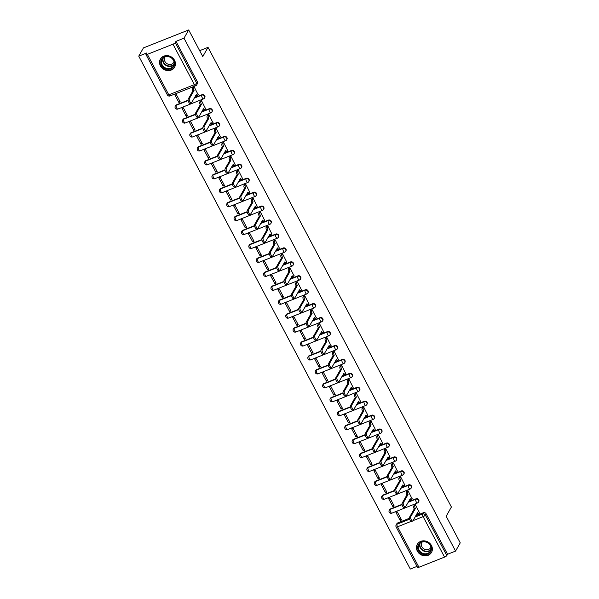 <?xml version="1.0" encoding="UTF-8"?>
<svg xmlns="http://www.w3.org/2000/svg" width="599" height="599" viewBox="0 0 599 599"><rect width="100%" height="100%" fill="white"/><g stroke="black" fill="none" stroke-linecap="round" stroke-linejoin="round"><path stroke-width="0.9" d="M204.798 97.517A2.096 1.864 -150.3 0 0 202.035 94.694L201.773 95.144A2.096 1.864 29.7 0 1 204.544 97.974L204.798 97.517M212.181 111.451A2.096 1.864 -150.3 0 0 209.41 108.629L209.156 109.085A2.096 1.864 29.7 0 1 211.919 111.908L212.181 111.451M219.556 125.386A2.096 1.864 -150.3 0 0 216.793 122.563L216.531 123.02A2.096 1.864 29.7 0 1 219.301 125.842L219.556 125.386M226.939 139.32A2.096 1.864 -150.3 0 0 224.168 136.497L223.906 136.954A2.096 1.864 29.7 0 1 226.677 139.777L226.939 139.32M234.314 153.254A2.096 1.864 -150.3 0 0 231.543 150.431L231.289 150.888A2.096 1.864 29.7 0 1 234.052 153.711L234.314 153.254M241.689 167.188A2.096 1.864 -150.3 0 0 238.926 164.366L238.664 164.822A2.096 1.864 29.7 0 1 241.434 167.645L241.689 167.188M249.072 181.123A2.096 1.864 -150.3 0 0 246.301 178.3L246.039 178.757A2.096 1.864 29.7 0 1 248.81 181.579L249.072 181.123M256.447 195.057A2.096 1.864 -150.3 0 0 253.677 192.234L253.422 192.691A2.096 1.864 29.7 0 1 256.185 195.514L256.447 195.057M263.822 208.991A2.096 1.864 -150.3 0 0 261.059 206.168L260.797 206.625A2.096 1.864 29.7 0 1 263.567 209.448L263.822 208.991M271.205 222.925A2.096 1.864 -150.3 0 0 268.434 220.103L268.18 220.559A2.096 1.864 29.7 0 1 270.943 223.382L271.205 222.925M278.58 236.867A2.096 1.864 -150.3 0 0 275.817 234.037L275.555 234.494A2.096 1.864 29.7 0 1 278.325 237.316L278.58 236.867M285.963 250.801A2.096 1.864 -150.3 0 0 283.192 247.979L282.93 248.428A2.096 1.864 29.7 0 1 285.701 251.251L285.963 250.801M293.338 264.736A2.096 1.864 -150.3 0 0 290.567 261.913L290.313 262.362A2.096 1.864 29.7 0 1 293.076 265.185L293.338 264.736M300.713 278.67A2.096 1.864 -150.3 0 0 297.95 275.847L297.688 276.296A2.096 1.864 29.7 0 1 300.458 279.127L300.713 278.67M308.096 292.604A2.096 1.864 -150.3 0 0 305.325 289.781L305.071 290.238A2.096 1.864 29.7 0 1 307.834 293.061L308.096 292.604M315.471 306.538A2.096 1.864 -150.3 0 0 312.708 303.715L312.446 304.172A2.096 1.864 29.7 0 1 315.216 306.995L315.471 306.538M322.854 320.472A2.096 1.864 -150.3 0 0 320.083 317.65L319.821 318.106A2.096 1.864 29.7 0 1 322.591 320.929L322.854 320.472M330.229 334.407A2.096 1.864 -150.3 0 0 327.458 331.584L327.204 332.041A2.096 1.864 29.7 0 1 329.967 334.863L330.229 334.407M337.604 348.341A2.096 1.864 -150.3 0 0 334.841 345.518L334.579 345.975A2.096 1.864 29.7 0 1 337.349 348.798L337.604 348.341M344.987 362.275A2.096 1.864 -150.3 0 0 342.216 359.452L341.962 359.909A2.096 1.864 29.7 0 1 344.724 362.732L344.987 362.275M352.362 376.209A2.096 1.864 -150.3 0 0 349.599 373.387L349.337 373.843A2.096 1.864 29.7 0 1 352.107 376.666L352.362 376.209M359.744 390.144A2.096 1.864 -150.3 0 0 356.974 387.321L356.712 387.778A2.096 1.864 29.7 0 1 359.482 390.6L359.744 390.144M367.12 404.078A2.096 1.864 -150.3 0 0 364.349 401.255L364.095 401.712A2.096 1.864 29.7 0 1 366.858 404.535L367.12 404.078M374.495 418.02A2.096 1.864 -150.3 0 0 371.732 415.189L371.47 415.646A2.096 1.864 29.7 0 1 374.24 418.469L374.495 418.02M381.877 431.954A2.096 1.864 -150.3 0 0 379.107 429.131L378.845 429.58A2.096 1.864 29.7 0 1 381.615 432.403L381.877 431.954M389.253 445.888A2.096 1.864 -150.3 0 0 386.482 443.065L386.228 443.515A2.096 1.864 29.7 0 1 388.991 446.337L389.253 445.888M396.628 459.822A2.096 1.864 -150.3 0 0 393.865 457L393.603 457.449A2.096 1.864 29.7 0 1 396.373 460.279L396.628 459.822M404.011 473.757A2.096 1.864 -150.3 0 0 401.24 470.934L400.986 471.391A2.096 1.864 29.7 0 1 403.748 474.213L404.011 473.757M411.386 487.691A2.096 1.864 -150.3 0 0 408.623 484.868L408.361 485.325A2.096 1.864 29.7 0 1 411.131 488.148L411.386 487.691M418.768 501.625A2.096 1.864 -150.3 0 0 415.998 498.802L415.736 499.259A2.096 1.864 29.7 0 1 418.506 502.082L418.768 501.625M417.353 551.132A8.176 7.278 -150.3 0 0 424.459 555.812A8.176 7.278 -150.3 0 0 431.512 552.375A8.176 7.278 -150.3 0 0 431.467 545.532A8.176 7.278 -150.3 0 0 424.362 540.86A8.176 7.278 -150.3 0 0 417.308 544.289A8.176 7.278 -150.3 0 0 417.353 551.132M160.442 65.92A8.176 7.278 -150.3 0 0 167.548 70.592A8.176 7.278 -150.3 0 0 174.601 67.163A8.176 7.278 -150.3 0 0 174.556 60.319A8.176 7.278 -150.3 0 0 167.45 55.64A8.176 7.278 -150.3 0 0 160.397 59.076A8.176 7.278 -150.3 0 0 160.442 65.92M188.685 29.95L202.776 56.568L208.025 47.343L451.406 507.016L446.158 516.241L460.249 542.859L455.569 551.087L183.998 38.179L188.685 29.95L143.431 47.913L138.751 56.141L410.315 569.05L417.016 566.392M138.751 56.141L146.755 52.967L146.029 54.247A2.096 0.554 -27.9 0 0 145.984 54.509A2.096 0.554 -27.9 0 0 147.369 54.352L172.976 44.191A2.096 0.554 -27.9 0 0 175.26 42.641L196.682 83.111A2.096 1.864 29.7 0 1 196.689 84.863L197.423 83.583A2.096 1.864 29.7 0 0 197.408 81.823L196.682 83.111A2.096 0.554 -27.9 0 1 194.398 84.654L172.976 44.191M183.998 38.179L175.986 41.361L175.26 42.641M397.766 522.905L397.04 524.185A2.096 1.864 29.7 0 0 396.164 524.934L396.89 523.653A2.096 1.864 29.7 0 1 397.766 522.905L409.431 518.27M415.773 515.754L423.373 512.737L422.647 514.017A2.096 1.864 29.7 0 1 425.402 515.088L446.824 555.55A2.096 0.554 152.1 0 1 444.548 557.1L418.933 567.26A2.096 0.554 152.1 0 1 417.555 567.418L396.134 526.948A2.096 0.554 152.1 0 0 397.511 526.798L418.933 567.26M446.824 555.55L447.558 554.27L455.569 551.087M419.532 512.856L415.429 504.755L414.126 505.406M400.229 520.516L401.585 519.977L397.332 511.943L395.969 512.482L400.229 520.516L401.083 519.026M392.854 506.582L394.209 506.043L389.949 498.009L388.594 498.548L392.854 506.582L393.7 505.092M412.149 498.922L408.054 490.821L406.751 491.472M385.471 492.648L386.827 492.108L382.574 484.074L381.219 484.613L385.471 492.648L386.325 491.158M404.774 484.988L400.671 476.886L399.368 477.538M378.096 478.713L379.452 478.174L375.199 470.14L373.836 470.672L378.096 478.713L378.942 477.223M397.399 471.054L393.296 462.952L391.993 463.604M370.714 464.779L372.076 464.24L367.816 456.198L366.461 456.738L370.714 464.779L371.567 463.282M390.016 457.119L385.913 449.018L384.618 449.662M363.338 450.845L364.694 450.306L360.441 442.264L359.078 442.803L363.338 450.845L364.192 449.347M382.641 443.185L378.538 435.084L377.235 435.728M355.963 436.911L357.318 436.371L353.058 428.33L351.703 428.869L355.963 436.911L356.809 435.413M375.259 429.251L371.163 421.149L369.86 421.793M348.581 422.976L349.936 422.437L345.683 414.396L344.328 414.935L348.581 422.976L349.434 421.479M367.883 415.317L363.78 407.215L362.485 407.859M341.205 409.042L342.561 408.503L338.308 400.461L336.945 401.001L341.205 409.042L342.051 407.545M360.508 401.382L356.405 393.281L355.102 393.925M333.823 395.108L335.185 394.569L330.925 386.527L329.57 387.066L333.823 395.108L334.676 393.61M353.125 387.441L349.022 379.347L347.727 379.991M326.448 381.174L327.803 380.635L323.55 372.593L322.195 373.132L326.448 381.174L327.301 379.676M345.75 373.506L341.647 365.412L340.344 366.056M319.072 367.239L320.428 366.7L316.167 358.659L314.812 359.198L319.072 367.239L319.918 365.742M338.375 359.572L334.272 351.471L332.969 352.122M311.69 353.305L313.052 352.766L308.792 344.724L307.437 345.264L311.69 353.305L312.543 351.808M330.992 345.638L326.889 337.537L325.594 338.188M304.314 339.363L305.67 338.824L301.417 330.79L300.054 331.329L304.314 339.363L305.168 337.873M323.617 331.704L319.514 323.602L318.211 324.254M296.932 325.429L298.295 324.89L294.034 316.856L292.679 317.395L296.932 325.429L297.785 323.939M316.235 317.769L312.131 309.668L310.836 310.319M289.557 311.495L290.912 310.956L286.659 302.922L285.304 303.461L289.557 311.495L290.41 310.005M308.859 303.835L304.756 295.734L303.453 296.385M282.181 297.561L283.537 297.022L279.276 288.988L277.921 289.527L282.181 297.561L283.028 296.071M301.484 289.901L297.381 281.8L296.078 282.451M274.799 283.627L276.161 283.087L271.901 275.046L270.546 275.585L274.799 283.627L275.652 282.129M294.102 275.967L289.998 267.865L288.703 268.509M267.424 269.692L268.779 269.153L264.526 261.112L263.163 261.651L267.424 269.692L268.277 268.195M286.726 262.033L282.623 253.931L281.32 254.575M260.048 255.758L261.404 255.219L257.143 247.177L255.788 247.716L260.048 255.758L260.894 254.261M279.344 248.098L275.248 239.997L273.945 240.641M252.666 241.824L254.021 241.285L249.768 233.243L248.413 233.782L252.666 241.824L253.519 240.326M271.968 234.164L267.865 226.063L266.562 226.707M245.291 227.89L246.646 227.35L242.393 219.309L241.03 219.848L245.291 227.89L246.137 226.392M264.593 220.23L260.49 212.128L259.187 212.772M237.908 213.955L239.271 213.416L235.01 205.375L233.655 205.914L237.908 213.955L238.761 212.458M257.211 206.288L253.107 198.194L251.812 198.838M230.533 200.021L231.888 199.482L227.635 191.44L226.272 191.98L230.533 200.021L231.386 198.524M249.835 192.354L245.732 184.26L244.429 184.904M223.157 186.087L224.513 185.548L220.252 177.506L218.897 178.045L223.157 186.087L224.004 184.589M242.46 178.42L238.357 170.318L237.054 170.97M215.775 172.153L217.13 171.613L212.877 163.572L211.522 164.111L215.775 172.153L216.628 170.655M235.078 164.485L230.974 156.384L229.679 157.035M208.4 158.211L209.755 157.672L205.502 149.638L204.139 150.177L208.4 158.211L209.246 156.721M227.702 150.551L223.599 142.45L222.296 143.101M201.017 144.277L202.38 143.738L198.119 135.703L196.764 136.243L201.017 144.277L201.87 142.787M220.32 136.617L216.217 128.515L214.921 129.167M193.642 130.342L194.997 129.803L190.744 121.769L189.389 122.308L193.642 130.342L194.495 128.852M212.944 122.683L208.841 114.581L207.539 115.233M186.267 116.408L187.622 115.869L183.361 107.835L182.006 108.374L186.267 116.408L187.113 114.918M205.569 108.748L201.466 100.647L200.163 101.298M178.884 102.474L180.247 101.935L175.986 93.893L174.631 94.432L178.884 102.474L179.737 100.976M198.187 94.814L194.083 86.713L192.788 87.357M176.42 104.855L176.166 105.312A2.096 1.864 29.7 0 0 175.29 106.06L175.552 105.604A2.096 1.864 -150.3 0 1 176.42 104.855L188.086 100.228M194.428 97.712L202.035 94.694M183.803 118.789L183.541 119.246A2.096 1.864 29.7 0 0 182.665 119.995L182.927 119.545A2.096 1.864 -150.3 0 1 183.803 118.789L195.469 114.162M201.803 111.646L209.41 108.629M191.178 132.731L190.924 133.18A2.096 1.864 29.7 0 0 190.048 133.929L190.302 133.48A2.096 1.864 -150.3 0 1 191.178 132.731L202.844 128.096M209.186 125.58L216.793 122.563M198.561 146.665L198.299 147.114A2.096 1.864 29.7 0 0 197.423 147.863L197.685 147.414A2.096 1.864 -150.3 0 1 198.561 146.665L210.219 142.03M216.561 139.515L224.168 136.497M205.936 160.599L205.674 161.049A2.096 1.864 29.7 0 0 204.798 161.805L205.06 161.348A2.096 1.864 -150.3 0 1 205.936 160.599L217.602 155.965M223.944 153.449L231.543 150.431M213.311 174.534L213.057 174.99A2.096 1.864 29.7 0 0 212.181 175.739L212.435 175.282A2.096 1.864 -150.3 0 1 213.311 174.534L224.977 169.899M231.319 167.383L238.926 164.366M220.694 188.468L220.432 188.925A2.096 1.864 29.7 0 0 219.556 189.673L219.818 189.217A2.096 1.864 -150.3 0 1 220.694 188.468L232.36 183.833M238.694 181.317L246.301 178.3M228.069 202.402L227.815 202.859A2.096 1.864 29.7 0 0 226.939 203.608L227.193 203.151A2.096 1.864 -150.3 0 1 228.069 202.402L239.735 197.775M246.077 195.252L253.677 192.234M235.452 216.336L235.19 216.793A2.096 1.864 29.7 0 0 234.314 217.542L234.576 217.085A2.096 1.864 -150.3 0 1 235.452 216.336L247.11 211.709M253.452 209.186L261.059 206.168M242.827 230.271L242.565 230.727A2.096 1.864 29.7 0 0 241.689 231.476L241.951 231.019A2.096 1.864 -150.3 0 1 242.827 230.271L254.493 225.643M260.835 223.127L268.434 220.103M250.202 244.205L249.948 244.662A2.096 1.864 29.7 0 0 249.072 245.41L249.326 244.954A2.096 1.864 -150.3 0 1 250.202 244.205L261.868 239.578M268.21 237.062L275.817 234.037M257.585 258.139L257.323 258.596A2.096 1.864 29.7 0 0 256.447 259.345L256.709 258.888A2.096 1.864 -150.3 0 1 257.585 258.139L269.251 253.512M275.585 250.996L283.192 247.979M264.96 272.073L264.698 272.53A2.096 1.864 29.7 0 0 263.83 273.279L264.084 272.822A2.096 1.864 -150.3 0 1 264.96 272.073L276.626 267.446M282.968 264.93L290.567 261.913M272.335 286.008L272.081 286.464A2.096 1.864 29.7 0 0 271.205 287.213L271.467 286.756A2.096 1.864 -150.3 0 1 272.335 286.008L284.001 281.38M290.343 278.864L297.95 275.847M279.718 299.942L279.456 300.399A2.096 1.864 29.7 0 0 278.58 301.147L278.842 300.698A2.096 1.864 -150.3 0 1 279.718 299.942L291.384 295.314M297.718 292.799L305.325 289.781M287.093 313.876L286.839 314.333A2.096 1.864 29.7 0 0 285.963 315.081L286.217 314.632A2.096 1.864 -150.3 0 1 287.093 313.876L298.759 309.249M305.101 306.733L312.708 303.715M294.476 327.818L294.214 328.267A2.096 1.864 29.7 0 0 293.338 329.016L293.6 328.566A2.096 1.864 -150.3 0 1 294.476 327.818L306.134 323.183M312.476 320.667L320.083 317.65M301.851 341.752L301.589 342.201A2.096 1.864 29.7 0 0 300.72 342.957L300.975 342.501A2.096 1.864 -150.3 0 1 301.851 341.752L313.517 337.117M319.859 334.601L327.458 331.584M309.226 355.686L308.972 356.135A2.096 1.864 29.7 0 0 308.096 356.892L308.358 356.435A2.096 1.864 -150.3 0 1 309.226 355.686L320.892 351.051M327.234 348.536L334.841 345.518M316.609 369.62L316.347 370.077A2.096 1.864 29.7 0 0 315.471 370.826L315.733 370.369A2.096 1.864 -150.3 0 1 316.609 369.62L328.274 364.986M334.609 362.47L342.216 359.452M323.984 383.555L323.73 384.011A2.096 1.864 29.7 0 0 322.854 384.76L323.108 384.303A2.096 1.864 -150.3 0 1 323.984 383.555L335.65 378.927M341.992 376.404L349.599 373.387M331.367 397.489L331.105 397.946A2.096 1.864 29.7 0 0 330.229 398.694L330.491 398.238A2.096 1.864 -150.3 0 1 331.367 397.489L343.025 392.862M349.367 390.338L356.974 387.321M338.742 411.423L338.48 411.88A2.096 1.864 29.7 0 0 337.604 412.629L337.866 412.172A2.096 1.864 -150.3 0 1 338.742 411.423L350.408 406.796M356.749 404.28L364.349 401.255M346.117 425.357L345.863 425.814A2.096 1.864 29.7 0 0 344.987 426.563L345.241 426.106A2.096 1.864 -150.3 0 1 346.117 425.357L357.783 420.73M364.125 418.214L371.732 415.189M353.5 439.292L353.238 439.748A2.096 1.864 29.7 0 0 352.362 440.497L352.624 440.04A2.096 1.864 -150.3 0 1 353.5 439.292L365.165 434.664M371.5 432.149L379.107 429.131M360.875 453.226L360.62 453.683A2.096 1.864 29.7 0 0 359.744 454.431L359.999 453.975A2.096 1.864 -150.3 0 1 360.875 453.226L372.541 448.599M378.882 446.083L386.482 443.065M368.258 467.16L367.996 467.617A2.096 1.864 29.7 0 0 367.12 468.366L367.382 467.909A2.096 1.864 -150.3 0 1 368.258 467.16L379.916 462.533M386.258 460.017L393.865 457M375.633 481.094L375.371 481.551A2.096 1.864 29.7 0 0 374.495 482.3L374.757 481.851A2.096 1.864 -150.3 0 1 375.633 481.094L387.298 476.467M393.64 473.951L401.24 470.934M383.008 495.029L382.754 495.485A2.096 1.864 29.7 0 0 381.877 496.234L382.132 495.785A2.096 1.864 -150.3 0 1 383.008 495.029L394.674 490.401M401.016 487.886L408.623 484.868M390.391 508.97L390.129 509.42A2.096 1.864 29.7 0 0 389.253 510.168L389.515 509.719A2.096 1.864 -150.3 0 1 390.391 508.97L402.056 504.336M408.391 501.82L415.998 498.802M199.654 50.668L208.025 47.343M175.986 41.361L197.408 81.823M447.558 554.27L426.129 513.807A2.096 1.864 -150.3 0 0 423.373 512.737M415.399 504.77L414.867 505.706A2.096 0.771 68.4 0 0 415.339 508.319L414.164 508.791A2.096 0.771 -111.6 0 1 413.692 506.17L414.223 505.234M417.9 514.122A2.096 0.771 -111.6 0 1 417.728 514.286A2.096 0.771 -111.6 0 1 416.889 513.792M415.414 508.454L410.704 516.727A2.411 0.891 68.4 0 0 411.101 519.43A2.411 0.891 68.4 0 0 412.681 521.025L411.506 521.489A2.411 0.891 -111.6 0 1 409.926 519.895A2.411 0.891 -111.6 0 1 409.529 517.192L414.238 508.918M412.681 521.025A2.411 0.891 68.4 0 0 412.876 520.838L417.66 512.699A2.096 0.771 68.4 0 0 418.903 513.815A2.096 0.771 68.4 0 0 419.075 513.657L419.629 512.692M408.024 490.836L407.492 491.772A2.096 0.771 68.4 0 0 407.964 494.385L406.788 494.849A2.096 0.771 -111.6 0 1 406.309 492.236L406.848 491.3M410.525 500.187A2.096 0.771 -111.6 0 1 410.352 500.352A2.096 0.771 -111.6 0 1 409.506 499.858M408.031 494.519L403.322 502.793A2.411 0.891 68.4 0 0 403.719 505.496A2.411 0.891 68.4 0 0 405.298 507.091L404.123 507.555A2.411 0.891 -111.6 0 1 402.543 505.96A2.411 0.891 -111.6 0 1 402.146 503.257L406.856 494.984M405.298 507.091A2.411 0.891 68.4 0 0 405.501 506.904L410.278 498.765A2.096 0.771 68.4 0 0 411.528 499.88A2.096 0.771 68.4 0 0 411.7 499.723L412.247 498.75M400.641 476.901L400.11 477.837A2.096 0.771 68.4 0 0 400.589 480.45L399.406 480.915A2.096 0.771 -111.6 0 1 398.934 478.301L399.466 477.366M403.142 486.253A2.096 0.771 -111.6 0 1 402.97 486.418A2.096 0.771 -111.6 0 1 402.131 485.924M400.656 480.585L395.946 488.859A2.411 0.891 68.4 0 0 396.343 491.562A2.411 0.891 68.4 0 0 397.923 493.149L396.748 493.621A2.411 0.891 -111.6 0 1 395.168 492.026A2.411 0.891 -111.6 0 1 394.771 489.323L399.481 481.049M397.923 493.149A2.411 0.891 68.4 0 0 398.125 492.97L402.902 484.831A2.096 0.771 68.4 0 0 404.145 485.946A2.096 0.771 68.4 0 0 404.318 485.789L404.872 484.816M424.309 554.434A7.076 6.304 29.7 0 1 417.713 547.089A7.076 6.304 29.7 0 1 424.886 541.571A7.076 6.304 29.7 0 1 431.482 548.916A7.076 6.304 29.7 0 1 424.309 554.434M424.983 541.84A6.552 5.833 -150.3 0 0 419.023 544.558A6.552 5.833 -150.3 0 0 424.451 553.753A6.552 5.833 -150.3 0 0 430.411 551.035A6.552 5.833 -150.3 0 0 424.983 541.84M430.973 547.201A5.159 4.597 29.7 0 1 430.808 547.523A5.159 4.597 29.7 0 1 426.114 549.665A5.159 4.597 29.7 0 1 421.846 542.417A5.159 4.597 29.7 0 1 422.04 542.11M417.922 543.398A8.124 7.233 -150.3 0 0 417.54 543.989A8.124 7.233 -150.3 0 0 424.264 555.393A8.124 7.233 -150.3 0 0 431.654 552.023A8.124 7.233 -150.3 0 0 431.969 551.394M167.398 69.222A7.076 6.304 29.7 0 1 160.802 61.869A7.076 6.304 29.7 0 1 167.982 56.351A7.076 6.304 29.7 0 1 174.579 63.704A7.076 6.304 29.7 0 1 167.398 69.222M168.072 56.62A6.552 5.833 -150.3 0 0 162.119 59.338A6.552 5.833 -150.3 0 0 167.54 68.541A6.552 5.833 -150.3 0 0 173.5 65.823A6.552 5.833 -150.3 0 0 168.072 56.62M174.062 61.982A5.159 4.597 29.7 0 1 173.897 62.303A5.159 4.597 29.7 0 1 169.203 64.445A5.159 4.597 29.7 0 1 164.935 57.205A5.159 4.597 29.7 0 1 165.129 56.898M161.011 58.178A8.124 7.233 -150.3 0 0 160.629 58.769A8.124 7.233 -150.3 0 0 167.361 70.173A8.124 7.233 -150.3 0 0 174.751 66.803A8.124 7.233 -150.3 0 0 175.058 66.175M393.266 462.967L392.734 463.903A2.096 0.771 68.4 0 0 393.206 466.516L392.031 466.98A2.096 0.771 -111.6 0 1 391.559 464.367L392.09 463.431M395.767 472.319A2.096 0.771 -111.6 0 1 395.595 472.484A2.096 0.771 -111.6 0 1 394.756 471.99M393.281 466.651L388.571 474.925A2.411 0.891 68.4 0 0 388.961 477.628A2.411 0.891 68.4 0 0 390.548 479.215L389.372 479.687A2.411 0.891 -111.6 0 1 387.785 478.092A2.411 0.891 -111.6 0 1 387.396 475.389L392.105 467.115M390.548 479.215A2.411 0.891 68.4 0 0 390.743 479.035L395.527 470.896A2.096 0.771 68.4 0 0 396.77 472.012A2.096 0.771 68.4 0 0 396.942 471.855L397.496 470.881M385.891 449.025L385.352 449.969A2.096 0.771 68.4 0 0 385.831 452.582L384.655 453.046A2.096 0.771 -111.6 0 1 384.176 450.433L384.715 449.497M388.384 458.385A2.096 0.771 -111.6 0 1 388.212 458.542A2.096 0.771 -111.6 0 1 387.373 458.055M385.898 452.717L381.189 460.99A2.411 0.891 68.4 0 0 381.585 463.693A2.411 0.891 68.4 0 0 383.165 465.281L381.99 465.752A2.411 0.891 -111.6 0 1 380.41 464.158A2.411 0.891 -111.6 0 1 380.013 461.455L384.723 453.181M383.165 465.281A2.411 0.891 68.4 0 0 383.367 465.101L388.145 456.955A2.096 0.771 68.4 0 0 389.387 458.078A2.096 0.771 68.4 0 0 389.567 457.921L390.114 456.947M378.508 435.091L377.976 436.035A2.096 0.771 68.4 0 0 378.448 438.648L377.273 439.112A2.096 0.771 -111.6 0 1 376.801 436.499L377.333 435.563M381.009 444.451A2.096 0.771 -111.6 0 1 380.837 444.608A2.096 0.771 -111.6 0 1 379.998 444.121M378.523 438.782L373.813 447.056A2.411 0.891 68.4 0 0 374.21 449.752A2.411 0.891 68.4 0 0 375.79 451.346L374.615 451.818A2.411 0.891 -111.6 0 1 373.035 450.223A2.411 0.891 -111.6 0 1 372.638 447.52L377.348 439.247M375.79 451.346A2.411 0.891 68.4 0 0 375.985 451.159L380.769 443.02A2.096 0.771 68.4 0 0 382.012 444.144A2.096 0.771 68.4 0 0 382.184 443.979L382.739 443.013M371.133 421.157L370.601 422.1A2.096 0.771 68.4 0 0 371.073 424.713L369.897 425.178A2.096 0.771 -111.6 0 1 369.418 422.565L369.957 421.629M373.634 430.516A2.096 0.771 -111.6 0 1 373.462 430.674A2.096 0.771 -111.6 0 1 372.615 430.187M371.14 424.848L366.431 433.122A2.411 0.891 68.4 0 0 366.828 435.817A2.411 0.891 68.4 0 0 368.415 437.412L367.232 437.884A2.411 0.891 -111.6 0 1 365.652 436.289A2.411 0.891 -111.6 0 1 365.255 433.586L369.965 425.312M368.415 437.412A2.411 0.891 68.4 0 0 368.61 437.225L373.394 429.086A2.096 0.771 68.4 0 0 374.637 430.209A2.096 0.771 68.4 0 0 374.809 430.045L375.356 429.079M363.758 407.223L363.219 408.166A2.096 0.771 68.4 0 0 363.698 410.779L362.522 411.243A2.096 0.771 -111.6 0 1 362.043 408.63L362.575 407.694M366.251 416.582A2.096 0.771 -111.6 0 1 366.079 416.739A2.096 0.771 -111.6 0 1 365.24 416.253M363.765 410.914L359.056 419.188A2.411 0.891 68.4 0 0 359.452 421.883A2.411 0.891 68.4 0 0 361.032 423.478L359.857 423.942A2.411 0.891 -111.6 0 1 358.277 422.355A2.411 0.891 -111.6 0 1 357.88 419.652L362.59 411.378M361.032 423.478A2.411 0.891 68.4 0 0 361.234 423.291L366.011 415.152A2.096 0.771 68.4 0 0 367.254 416.275A2.096 0.771 68.4 0 0 367.427 416.11L367.981 415.144M356.375 393.288L355.843 394.224A2.096 0.771 68.4 0 0 356.315 396.845L355.14 397.309A2.096 0.771 -111.6 0 1 354.668 394.696L355.2 393.753M358.876 402.648A2.096 0.771 -111.6 0 1 358.704 402.805A2.096 0.771 -111.6 0 1 357.865 402.318M356.39 396.972L351.68 405.246A2.411 0.891 68.4 0 0 352.077 407.949A2.411 0.891 68.4 0 0 353.657 409.544L352.482 410.008A2.411 0.891 -111.6 0 1 350.894 408.421A2.411 0.891 -111.6 0 1 350.505 405.718L355.214 397.444M353.657 409.544A2.411 0.891 68.4 0 0 353.852 409.357L358.636 401.218A2.096 0.771 68.4 0 0 359.879 402.341A2.096 0.771 68.4 0 0 360.051 402.176L360.605 401.21M349 379.354L348.461 380.29A2.096 0.771 68.4 0 0 348.94 382.911L347.764 383.375A2.096 0.771 -111.6 0 1 347.285 380.762L347.824 379.818M351.493 388.714A2.096 0.771 -111.6 0 1 351.321 388.871A2.096 0.771 -111.6 0 1 350.482 388.384M349.007 383.038L344.298 391.312A2.411 0.891 68.4 0 0 344.695 394.015A2.411 0.891 68.4 0 0 346.274 395.61L345.099 396.074A2.411 0.891 -111.6 0 1 343.519 394.486A2.411 0.891 -111.6 0 1 343.122 391.783L347.832 383.51M346.274 395.61A2.411 0.891 68.4 0 0 346.477 395.422L351.254 387.283A2.096 0.771 68.4 0 0 352.504 388.407A2.096 0.771 68.4 0 0 352.676 388.242L353.223 387.276M341.617 365.42L341.086 366.356A2.096 0.771 68.4 0 0 341.557 368.969L340.382 369.441A2.096 0.771 -111.6 0 1 339.91 366.828L340.442 365.884M344.118 374.772A2.096 0.771 -111.6 0 1 343.946 374.937A2.096 0.771 -111.6 0 1 343.107 374.442M341.632 369.104L336.923 377.377A2.411 0.891 68.4 0 0 337.319 380.08A2.411 0.891 68.4 0 0 338.899 381.675L337.724 382.14A2.411 0.891 -111.6 0 1 336.144 380.545A2.411 0.891 -111.6 0 1 335.747 377.849L340.457 369.576M338.899 381.675A2.411 0.891 68.4 0 0 339.094 381.488L343.878 373.349A2.096 0.771 68.4 0 0 345.121 374.472A2.096 0.771 68.4 0 0 345.294 374.308L345.848 373.342M334.242 351.486L333.71 352.422A2.096 0.771 68.4 0 0 334.182 355.035L333.007 355.507A2.096 0.771 -111.6 0 1 332.535 352.893L333.066 351.95M336.743 360.838A2.096 0.771 -111.6 0 1 336.571 361.002A2.096 0.771 -111.6 0 1 335.732 360.508M334.257 355.17L329.547 363.443A2.411 0.891 68.4 0 0 329.937 366.146A2.411 0.891 68.4 0 0 331.524 367.741L330.341 368.205A2.411 0.891 -111.6 0 1 328.761 366.61A2.411 0.891 -111.6 0 1 328.364 363.915L333.074 355.641M331.524 367.741A2.411 0.891 68.4 0 0 331.719 367.554L336.503 359.415A2.096 0.771 68.4 0 0 337.746 360.538A2.096 0.771 68.4 0 0 337.918 360.373L338.465 359.407M326.867 337.551L326.328 338.487A2.096 0.771 68.4 0 0 326.807 341.101L325.631 341.572A2.096 0.771 -111.6 0 1 325.152 338.959L325.684 338.016M329.36 346.903A2.096 0.771 -111.6 0 1 329.188 347.068A2.096 0.771 -111.6 0 1 328.349 346.574M326.874 341.235L322.165 349.509A2.411 0.891 68.4 0 0 322.562 352.212A2.411 0.891 68.4 0 0 324.141 353.807L322.966 354.271A2.411 0.891 -111.6 0 1 321.386 352.676A2.411 0.891 -111.6 0 1 320.989 349.981L325.699 341.707M324.141 353.807A2.411 0.891 68.4 0 0 324.344 353.62L329.121 345.481A2.096 0.771 68.4 0 0 330.363 346.604A2.096 0.771 68.4 0 0 330.536 346.439L331.09 345.473M319.484 323.617L318.953 324.553A2.096 0.771 68.4 0 0 319.424 327.166L318.249 327.638A2.096 0.771 -111.6 0 1 317.777 325.017L318.309 324.081M321.985 332.969A2.096 0.771 -111.6 0 1 321.813 333.134A2.096 0.771 -111.6 0 1 320.974 332.64M319.499 327.301L314.789 335.575A2.411 0.891 68.4 0 0 315.186 338.278A2.411 0.891 68.4 0 0 316.766 339.873L315.591 340.337A2.411 0.891 -111.6 0 1 314.003 338.742A2.411 0.891 -111.6 0 1 313.614 336.039L318.324 327.765M316.766 339.873A2.411 0.891 68.4 0 0 316.961 339.685L321.745 331.547A2.096 0.771 68.4 0 0 322.988 332.662A2.096 0.771 68.4 0 0 323.161 332.505L323.715 331.539M312.109 309.683L311.57 310.619A2.096 0.771 68.4 0 0 312.049 313.232L310.874 313.696A2.096 0.771 -111.6 0 1 310.394 311.083L310.933 310.147M314.61 319.035A2.096 0.771 -111.6 0 1 314.43 319.2A2.096 0.771 -111.6 0 1 313.591 318.705M312.116 313.367L307.407 321.641A2.411 0.891 68.4 0 0 307.804 324.344A2.411 0.891 68.4 0 0 309.384 325.938L308.208 326.403A2.411 0.891 -111.6 0 1 306.628 324.808A2.411 0.891 -111.6 0 1 306.231 322.105L310.941 313.831M309.384 325.938A2.411 0.891 68.4 0 0 309.586 325.751L314.363 317.612A2.096 0.771 68.4 0 0 315.613 318.728A2.096 0.771 68.4 0 0 315.785 318.571L316.332 317.597M304.726 295.749L304.195 296.685A2.096 0.771 68.4 0 0 304.674 299.298L303.491 299.762A2.096 0.771 -111.6 0 1 303.019 297.149L303.551 296.213M307.227 305.101A2.096 0.771 -111.6 0 1 307.055 305.265A2.096 0.771 -111.6 0 1 306.216 304.771M304.741 299.433L300.032 307.706A2.411 0.891 68.4 0 0 300.428 310.409A2.411 0.891 68.4 0 0 302.008 311.997L300.833 312.468A2.411 0.891 -111.6 0 1 299.253 310.874A2.411 0.891 -111.6 0 1 298.856 308.171L303.566 299.897M302.008 311.997A2.411 0.891 68.4 0 0 302.21 311.817L306.988 303.678A2.096 0.771 68.4 0 0 308.23 304.794A2.096 0.771 68.4 0 0 308.403 304.636L308.957 303.663M297.351 281.815L296.819 282.75A2.096 0.771 68.4 0 0 297.291 285.364L296.116 285.828A2.096 0.771 -111.6 0 1 295.644 283.215L296.176 282.279M299.852 291.166A2.096 0.771 -111.6 0 1 299.68 291.331A2.096 0.771 -111.6 0 1 298.841 290.837M297.366 285.498L292.656 293.772A2.411 0.891 68.4 0 0 293.046 296.475A2.411 0.891 68.4 0 0 294.633 298.062L293.45 298.534A2.411 0.891 -111.6 0 1 291.87 296.939A2.411 0.891 -111.6 0 1 291.473 294.236L296.183 285.963M294.633 298.062A2.411 0.891 68.4 0 0 294.828 297.883L299.612 289.744A2.096 0.771 68.4 0 0 300.855 290.859A2.096 0.771 68.4 0 0 301.027 290.702L301.574 289.729M289.976 267.873L289.437 268.816A2.096 0.771 68.4 0 0 289.916 271.429L288.74 271.894A2.096 0.771 -111.6 0 1 288.261 269.28L288.8 268.345M292.469 277.232A2.096 0.771 -111.6 0 1 292.297 277.389A2.096 0.771 -111.6 0 1 291.458 276.903M289.983 271.564L285.274 279.838A2.411 0.891 68.4 0 0 285.671 282.541A2.411 0.891 68.4 0 0 287.25 284.128L286.075 284.6A2.411 0.891 -111.6 0 1 284.495 283.005A2.411 0.891 -111.6 0 1 284.098 280.302L288.808 272.028M287.25 284.128A2.411 0.891 68.4 0 0 287.453 283.948L292.23 275.802A2.096 0.771 68.4 0 0 293.473 276.925A2.096 0.771 68.4 0 0 293.645 276.768L294.199 275.795M282.593 253.939L282.062 254.882A2.096 0.771 68.4 0 0 282.533 257.495L281.358 257.959A2.096 0.771 -111.6 0 1 280.886 255.346L281.418 254.41M285.094 263.298A2.096 0.771 -111.6 0 1 284.922 263.455A2.096 0.771 -111.6 0 1 284.083 262.968M282.608 257.63L277.899 265.904A2.411 0.891 68.4 0 0 278.295 268.599A2.411 0.891 68.4 0 0 279.875 270.194L278.7 270.666A2.411 0.891 -111.6 0 1 277.12 269.071A2.411 0.891 -111.6 0 1 276.723 266.368L281.433 258.094M279.875 270.194A2.411 0.891 68.4 0 0 280.07 270.007L284.854 261.868A2.096 0.771 68.4 0 0 286.097 262.991A2.096 0.771 68.4 0 0 286.27 262.826L286.824 261.86M275.218 240.004L274.686 240.948A2.096 0.771 68.4 0 0 275.158 243.561L273.983 244.025A2.096 0.771 -111.6 0 1 273.503 241.412L274.043 240.476M277.719 249.364A2.096 0.771 -111.6 0 1 277.547 249.521A2.096 0.771 -111.6 0 1 276.701 249.034M275.226 243.696L270.516 251.969A2.411 0.891 68.4 0 0 270.913 254.665A2.411 0.891 68.4 0 0 272.493 256.26L271.317 256.731A2.411 0.891 -111.6 0 1 269.737 255.137A2.411 0.891 -111.6 0 1 269.34 252.434L274.05 244.16M272.493 256.26A2.411 0.891 68.4 0 0 272.695 256.072L277.472 247.934A2.096 0.771 68.4 0 0 278.722 249.057A2.096 0.771 68.4 0 0 278.894 248.892L279.441 247.926M267.835 226.07L267.304 227.014A2.096 0.771 68.4 0 0 267.783 229.627L266.6 230.091A2.096 0.771 -111.6 0 1 266.128 227.478L266.66 226.542M270.336 235.429A2.096 0.771 -111.6 0 1 270.164 235.587A2.096 0.771 -111.6 0 1 269.325 235.1M267.85 229.761L263.141 238.035A2.411 0.891 68.4 0 0 263.538 240.731A2.411 0.891 68.4 0 0 265.117 242.325L263.942 242.79A2.411 0.891 -111.6 0 1 262.362 241.202A2.411 0.891 -111.6 0 1 261.965 238.499L266.675 230.226M265.117 242.325A2.411 0.891 68.4 0 0 265.32 242.138L270.097 233.999A2.096 0.771 68.4 0 0 271.34 235.122A2.096 0.771 68.4 0 0 271.512 234.958L272.066 233.992M260.46 212.136L259.929 213.072A2.096 0.771 68.4 0 0 260.4 215.692L259.225 216.157A2.096 0.771 -111.6 0 1 258.753 213.543L259.285 212.608M262.961 221.495A2.096 0.771 -111.6 0 1 262.789 221.652A2.096 0.771 -111.6 0 1 261.95 221.166M260.475 215.82L255.766 224.093A2.411 0.891 68.4 0 0 256.155 226.796A2.411 0.891 68.4 0 0 257.742 228.391L256.567 228.855A2.411 0.891 -111.6 0 1 254.979 227.268A2.411 0.891 -111.6 0 1 254.59 224.565L259.3 216.291M257.742 228.391A2.411 0.891 68.4 0 0 257.937 228.204L262.721 220.065A2.096 0.771 68.4 0 0 263.964 221.188A2.096 0.771 68.4 0 0 264.137 221.024L264.691 220.058M253.085 198.202L252.546 199.138A2.096 0.771 68.4 0 0 253.025 201.758L251.85 202.222A2.096 0.771 -111.6 0 1 251.37 199.609L251.909 198.666M255.578 207.561A2.096 0.771 -111.6 0 1 255.406 207.718A2.096 0.771 -111.6 0 1 254.568 207.232M253.092 201.885L248.383 210.159A2.411 0.891 68.4 0 0 248.78 212.862A2.411 0.891 68.4 0 0 250.36 214.457L249.184 214.921A2.411 0.891 -111.6 0 1 247.604 213.334A2.411 0.891 -111.6 0 1 247.207 210.631L251.917 202.357M250.36 214.457A2.411 0.891 68.4 0 0 250.562 214.27L255.339 206.131A2.096 0.771 68.4 0 0 256.582 207.254A2.096 0.771 68.4 0 0 256.761 207.089L257.308 206.123M245.702 184.267L245.171 185.203A2.096 0.771 68.4 0 0 245.642 187.816L244.467 188.288A2.096 0.771 -111.6 0 1 243.995 185.675L244.527 184.732M248.203 193.619A2.096 0.771 -111.6 0 1 248.031 193.784A2.096 0.771 -111.6 0 1 247.192 193.29M245.717 187.951L241.008 196.225A2.411 0.891 68.4 0 0 241.404 198.928A2.411 0.891 68.4 0 0 242.984 200.523L241.809 200.987A2.411 0.891 -111.6 0 1 240.229 199.392A2.411 0.891 -111.6 0 1 239.832 196.697L244.542 188.423M242.984 200.523A2.411 0.891 68.4 0 0 243.179 200.336L247.964 192.197A2.096 0.771 68.4 0 0 249.206 193.32A2.096 0.771 68.4 0 0 249.379 193.155L249.933 192.189M238.327 170.333L237.796 171.269A2.096 0.771 68.4 0 0 238.267 173.882L237.092 174.354A2.096 0.771 -111.6 0 1 236.612 171.741L237.152 170.797M240.828 179.685A2.096 0.771 -111.6 0 1 240.656 179.85A2.096 0.771 -111.6 0 1 239.81 179.356M238.335 174.017L233.625 182.291A2.411 0.891 68.4 0 0 234.022 184.994A2.411 0.891 68.4 0 0 235.609 186.589L234.426 187.053A2.411 0.891 -111.6 0 1 232.846 185.458A2.411 0.891 -111.6 0 1 232.449 182.762L237.159 174.489M235.609 186.589A2.411 0.891 68.4 0 0 235.804 186.401L240.588 178.262A2.096 0.771 68.4 0 0 241.831 179.386A2.096 0.771 68.4 0 0 242.003 179.221L242.55 178.255M230.952 156.399L230.413 157.335A2.096 0.771 68.4 0 0 230.892 159.948L229.717 160.42A2.096 0.771 -111.6 0 1 229.237 157.807L229.769 156.863M233.445 165.751A2.096 0.771 -111.6 0 1 233.273 165.916A2.096 0.771 -111.6 0 1 232.434 165.421M230.959 160.083L226.25 168.356A2.411 0.891 68.4 0 0 226.647 171.059A2.411 0.891 68.4 0 0 228.226 172.654L227.051 173.118A2.411 0.891 -111.6 0 1 225.471 171.524A2.411 0.891 -111.6 0 1 225.074 168.828L229.784 160.554M228.226 172.654A2.411 0.891 68.4 0 0 228.429 172.467L233.206 164.328A2.096 0.771 68.4 0 0 234.449 165.451A2.096 0.771 68.4 0 0 234.621 165.287L235.175 164.321M223.569 142.465L223.038 143.401A2.096 0.771 68.4 0 0 223.509 146.014L222.334 146.485A2.096 0.771 -111.6 0 1 221.862 143.865L222.394 142.929M226.07 151.817A2.096 0.771 -111.6 0 1 225.898 151.981A2.096 0.771 -111.6 0 1 225.059 151.487M223.584 146.149L218.875 154.422A2.411 0.891 68.4 0 0 219.271 157.125A2.411 0.891 68.4 0 0 220.851 158.72L219.676 159.184A2.411 0.891 -111.6 0 1 218.088 157.589A2.411 0.891 -111.6 0 1 217.699 154.886L222.409 146.613M220.851 158.72A2.411 0.891 68.4 0 0 221.046 158.533L225.83 150.394A2.096 0.771 68.4 0 0 227.073 151.51A2.096 0.771 68.4 0 0 227.246 151.352L227.8 150.386M216.194 128.53L215.655 129.466A2.096 0.771 68.4 0 0 216.134 132.079L214.959 132.551A2.096 0.771 -111.6 0 1 214.479 129.931L215.019 128.995M218.687 137.882A2.096 0.771 -111.6 0 1 218.515 138.047A2.096 0.771 -111.6 0 1 217.677 137.553M216.202 132.214L211.492 140.488A2.411 0.891 68.4 0 0 211.889 143.191A2.411 0.891 68.4 0 0 213.469 144.786L212.293 145.25A2.411 0.891 -111.6 0 1 210.713 143.655A2.411 0.891 -111.6 0 1 210.316 140.952L215.026 132.678M213.469 144.786A2.411 0.891 68.4 0 0 213.671 144.599L218.448 136.46A2.096 0.771 68.4 0 0 219.698 137.575A2.096 0.771 68.4 0 0 219.87 137.418L220.417 136.445M208.811 114.596L208.28 115.532A2.096 0.771 68.4 0 0 208.752 118.145L207.576 118.609A2.096 0.771 -111.6 0 1 207.104 115.996L207.636 115.06M211.312 123.948A2.096 0.771 -111.6 0 1 211.14 124.113A2.096 0.771 -111.6 0 1 210.301 123.619M208.826 118.28L204.117 126.554A2.411 0.891 68.4 0 0 204.514 129.257A2.411 0.891 68.4 0 0 206.093 130.852L204.918 131.316A2.411 0.891 -111.6 0 1 203.338 129.721A2.411 0.891 -111.6 0 1 202.941 127.018L207.651 118.744M206.093 130.852A2.411 0.891 68.4 0 0 206.288 130.664L211.073 122.525A2.096 0.771 68.4 0 0 212.316 123.641A2.096 0.771 68.4 0 0 212.488 123.484L213.042 122.51M201.436 100.662L200.905 101.598A2.096 0.771 68.4 0 0 201.376 104.211L200.201 104.675A2.096 0.771 -111.6 0 1 199.729 102.062L200.261 101.126M203.937 110.014A2.096 0.771 -111.6 0 1 203.765 110.179A2.096 0.771 -111.6 0 1 202.926 109.684M201.451 104.346L196.742 112.619A2.411 0.891 68.4 0 0 197.131 115.322A2.411 0.891 68.4 0 0 198.718 116.91L197.535 117.382A2.411 0.891 -111.6 0 1 195.955 115.787A2.411 0.891 -111.6 0 1 195.559 113.084L200.268 104.81M198.718 116.91A2.411 0.891 68.4 0 0 198.913 116.73L203.697 108.591A2.096 0.771 68.4 0 0 204.94 109.707A2.096 0.771 68.4 0 0 205.113 109.55L205.659 108.576M194.061 86.72L193.522 87.664A2.096 0.771 68.4 0 0 194.001 90.277L192.826 90.741A2.096 0.771 -111.6 0 1 192.346 88.128L192.878 87.192M196.554 96.08A2.096 0.771 -111.6 0 1 196.382 96.244A2.096 0.771 -111.6 0 1 195.544 95.75M194.069 90.412L189.359 98.685A2.411 0.891 68.4 0 0 189.756 101.388A2.411 0.891 68.4 0 0 191.336 102.976L190.16 103.447A2.411 0.891 -111.6 0 1 188.58 101.852A2.411 0.891 -111.6 0 1 188.183 99.149L192.893 90.876M191.336 102.976A2.411 0.891 68.4 0 0 191.538 102.796L196.315 94.649A2.096 0.771 68.4 0 0 197.558 95.773A2.096 0.771 68.4 0 0 197.73 95.615L198.284 94.642M147.369 54.352L168.791 94.822L194.398 84.654A2.096 0.771 68.4 0 0 195.641 85.777A2.096 2.096 0 0 0 196.689 84.863M411.071 521.415L397.511 526.798A2.096 0.771 -111.6 0 1 397.04 524.185L409.641 519.183M415.04 517.034L422.647 514.017A2.096 0.771 -111.6 0 0 423.119 516.63L412.981 520.658M444.548 557.1L423.119 516.63A2.096 0.554 -27.9 0 0 425.402 515.088L426.129 513.807M175.29 106.06A2.096 2.096 0 0 0 177.881 109.048A2.096 0.771 68.4 0 1 176.638 107.925A2.096 0.771 68.4 0 1 176.166 105.312L188.146 100.557M194.166 98.169L201.773 95.144A2.096 0.771 68.4 0 0 202.252 97.764A2.096 0.771 -111.6 0 0 203.495 98.88A2.096 2.096 0 0 0 204.544 97.974M182.665 119.995A2.096 2.096 0 0 0 185.263 122.982A2.096 0.771 68.4 0 1 184.02 121.859A2.096 0.771 68.4 0 1 183.541 119.246L195.521 114.491M201.549 112.103L209.156 109.085A2.096 0.771 68.4 0 0 209.628 111.699A2.096 0.771 -111.6 0 0 210.87 112.814A2.096 2.096 0 0 0 211.919 111.908M190.048 133.929A2.096 2.096 0 0 0 192.638 136.916A2.096 0.771 68.4 0 1 191.395 135.793A2.096 0.771 68.4 0 1 190.924 133.18L202.904 128.426M208.924 126.037L216.531 123.02A2.096 0.771 68.4 0 0 217.003 125.633A2.096 0.771 -111.6 0 0 218.253 126.748A2.096 2.096 0 0 0 219.301 125.842M197.423 147.863A2.096 2.096 0 0 0 200.021 150.851A2.096 0.771 68.4 0 1 198.771 149.728A2.096 0.771 68.4 0 1 198.299 147.114L210.279 142.36M216.306 139.971L223.906 136.954A2.096 0.771 68.4 0 0 224.385 139.567A2.096 0.771 -111.6 0 0 225.628 140.683A2.096 2.096 0 0 0 226.677 139.777M204.798 161.805A2.096 2.096 0 0 0 207.396 164.785A2.096 0.771 68.4 0 1 206.153 163.669A2.096 0.771 68.4 0 1 205.674 161.049L217.654 156.294M223.682 153.906L231.289 150.888A2.096 0.771 68.4 0 0 231.761 153.501A2.096 0.771 -111.6 0 0 233.004 154.624A2.096 2.096 0 0 0 234.052 153.711M212.181 175.739A2.096 2.096 0 0 0 214.771 178.719A2.096 0.771 68.4 0 1 213.529 177.603A2.096 0.771 68.4 0 1 213.057 174.99L225.037 170.228M231.057 167.84L238.664 164.822A2.096 0.771 68.4 0 0 239.143 167.435A2.096 0.771 -111.6 0 0 240.386 168.559A2.096 2.096 0 0 0 241.434 167.645M219.556 189.673A2.096 2.096 0 0 0 222.154 192.653A2.096 0.771 68.4 0 1 220.911 191.538A2.096 0.771 68.4 0 1 220.432 188.925L232.412 184.163M238.439 181.774L246.039 178.757A2.096 0.771 68.4 0 0 246.518 181.37A2.096 0.771 -111.6 0 0 247.761 182.493A2.096 2.096 0 0 0 248.81 181.579M226.939 203.608A2.096 2.096 0 0 0 229.529 206.588A2.096 0.771 68.4 0 1 228.286 205.472A2.096 0.771 68.4 0 1 227.815 202.859L239.795 198.104M245.815 195.708L253.422 192.691A2.096 0.771 68.4 0 0 253.894 195.304A2.096 0.771 -111.6 0 0 255.137 196.427A2.096 2.096 0 0 0 256.185 195.514M234.314 217.542A2.096 2.096 0 0 0 236.912 220.522A2.096 0.771 68.4 0 1 235.662 219.406A2.096 0.771 68.4 0 1 235.19 216.793L247.17 212.039M253.197 209.643L260.797 206.625A2.096 0.771 68.4 0 0 261.276 209.238A2.096 0.771 -111.6 0 0 262.519 210.361A2.096 2.096 0 0 0 263.567 209.448M241.689 231.476A2.096 2.096 0 0 0 244.287 234.464A2.096 0.771 68.4 0 1 243.044 233.34A2.096 0.771 68.4 0 1 242.565 230.727L254.545 225.973M260.572 223.577L268.18 220.559A2.096 0.771 68.4 0 0 268.651 223.172A2.096 0.771 -111.6 0 0 269.894 224.296A2.096 2.096 0 0 0 270.943 223.382M249.072 245.41A2.096 2.096 0 0 0 251.662 248.398A2.096 0.771 68.4 0 1 250.419 247.275A2.096 0.771 68.4 0 1 249.948 244.662L261.928 239.907M267.948 237.511L275.555 234.494A2.096 0.771 68.4 0 0 276.027 237.107A2.096 0.771 -111.6 0 0 277.277 238.23A2.096 2.096 0 0 0 278.325 237.316M256.447 259.345A2.096 2.096 0 0 0 259.045 262.332A2.096 0.771 68.4 0 1 257.802 261.209A2.096 0.771 68.4 0 1 257.323 258.596L269.303 253.841M275.33 251.445L282.93 248.428A2.096 0.771 68.4 0 0 283.409 251.041A2.096 0.771 -111.6 0 0 284.652 252.164A2.096 2.096 0 0 0 285.701 251.251M263.83 273.279A2.096 2.096 0 0 0 266.42 276.266A2.096 0.771 68.4 0 1 265.177 275.143A2.096 0.771 68.4 0 1 264.698 272.53L276.686 267.775M282.706 265.387L290.313 262.362A2.096 0.771 68.4 0 0 290.785 264.975A2.096 0.771 -111.6 0 0 292.027 266.098A2.096 2.096 0 0 0 293.076 265.185M271.205 287.213A2.096 2.096 0 0 0 273.795 290.201A2.096 0.771 68.4 0 1 272.552 289.077A2.096 0.771 68.4 0 1 272.081 286.464L284.061 281.71M290.088 279.321L297.688 276.296A2.096 0.771 68.4 0 0 298.167 278.917A2.096 0.771 -111.6 0 0 299.41 280.033A2.096 2.096 0 0 0 300.458 279.127M278.58 301.147A2.096 2.096 0 0 0 281.178 304.135A2.096 0.771 68.4 0 1 279.935 303.012A2.096 0.771 68.4 0 1 279.456 300.399L291.436 295.644M297.463 293.255L305.071 290.238A2.096 0.771 68.4 0 0 305.542 292.851A2.096 0.771 -111.6 0 0 306.785 293.967A2.096 2.096 0 0 0 307.834 293.061M285.963 315.081A2.096 2.096 0 0 0 288.553 318.069A2.096 0.771 68.4 0 1 287.31 316.946A2.096 0.771 68.4 0 1 286.839 314.333L298.819 309.578M304.839 307.19L312.446 304.172A2.096 0.771 68.4 0 0 312.918 306.785A2.096 0.771 -111.6 0 0 314.168 307.901A2.096 2.096 0 0 0 315.216 306.995M293.338 329.016A2.096 2.096 0 0 0 295.936 332.003A2.096 0.771 68.4 0 1 294.686 330.88A2.096 0.771 68.4 0 1 294.214 328.267L306.194 323.512M312.221 321.124L319.821 318.106A2.096 0.771 68.4 0 0 320.3 320.72A2.096 0.771 -111.6 0 0 321.543 321.835A2.096 2.096 0 0 0 322.591 320.929M300.72 342.957A2.096 2.096 0 0 0 303.311 345.937A2.096 0.771 68.4 0 1 302.068 344.822A2.096 0.771 68.4 0 1 301.589 342.201L313.569 337.447M319.596 335.058L327.204 332.041A2.096 0.771 68.4 0 0 327.675 334.654A2.096 0.771 -111.6 0 0 328.918 335.777A2.096 2.096 0 0 0 329.967 334.863M308.096 356.892A2.096 2.096 0 0 0 310.686 359.872A2.096 0.771 68.4 0 1 309.443 358.756A2.096 0.771 68.4 0 1 308.972 356.135L320.952 351.381M326.972 348.992L334.579 345.975A2.096 0.771 68.4 0 0 335.058 348.588A2.096 0.771 -111.6 0 0 336.301 349.711A2.096 2.096 0 0 0 337.349 348.798M315.471 370.826A2.096 2.096 0 0 0 318.069 373.806A2.096 0.771 68.4 0 1 316.826 372.69A2.096 0.771 68.4 0 1 316.347 370.077L328.327 365.315M334.354 362.927L341.962 359.909A2.096 0.771 68.4 0 0 342.433 362.522A2.096 0.771 -111.6 0 0 343.676 363.645A2.096 2.096 0 0 0 344.724 362.732M322.854 384.76A2.096 2.096 0 0 0 325.444 387.74A2.096 0.771 68.4 0 1 324.201 386.625A2.096 0.771 68.4 0 1 323.73 384.011L335.71 379.257M341.729 376.861L349.337 373.843A2.096 0.771 68.4 0 0 349.809 376.457A2.096 0.771 -111.6 0 0 351.059 377.58A2.096 2.096 0 0 0 352.107 376.666M330.229 398.694A2.096 2.096 0 0 0 332.827 401.674A2.096 0.771 68.4 0 1 331.576 400.559A2.096 0.771 68.4 0 1 331.105 397.946L343.085 393.191M349.112 390.795L356.712 387.778A2.096 0.771 68.4 0 0 357.191 390.391A2.096 0.771 -111.6 0 0 358.434 391.514A2.096 2.096 0 0 0 359.482 390.6M337.604 412.629A2.096 2.096 0 0 0 340.202 415.616A2.096 0.771 68.4 0 1 338.959 414.493A2.096 0.771 68.4 0 1 338.48 411.88L350.46 407.125M356.487 404.729L364.095 401.712A2.096 0.771 68.4 0 0 364.566 404.325A2.096 0.771 -111.6 0 0 365.809 405.448A2.096 2.096 0 0 0 366.858 404.535M344.987 426.563A2.096 2.096 0 0 0 347.577 429.55A2.096 0.771 68.4 0 1 346.334 428.427A2.096 0.771 68.4 0 1 345.863 425.814L357.843 421.06M363.863 418.664L371.47 415.646A2.096 0.771 68.4 0 0 371.949 418.259A2.096 0.771 -111.6 0 0 373.192 419.382A2.096 2.096 0 0 0 374.24 418.469M352.362 440.497A2.096 2.096 0 0 0 354.96 443.485A2.096 0.771 68.4 0 1 353.717 442.361A2.096 0.771 68.4 0 1 353.238 439.748L365.218 434.994M371.245 432.598L378.845 429.58A2.096 0.771 68.4 0 0 379.324 432.193A2.096 0.771 -111.6 0 0 380.567 433.317A2.096 2.096 0 0 0 381.615 432.403M359.744 454.431A2.096 2.096 0 0 0 362.335 457.419A2.096 0.771 68.4 0 1 361.092 456.296A2.096 0.771 68.4 0 1 360.62 453.683L372.6 448.928M378.62 446.54L386.228 443.515A2.096 0.771 68.4 0 0 386.699 446.128A2.096 0.771 -111.6 0 0 387.942 447.251A2.096 2.096 0 0 0 388.991 446.337M367.12 468.366A2.096 2.096 0 0 0 369.718 471.353A2.096 0.771 68.4 0 1 368.467 470.23A2.096 0.771 68.4 0 1 367.996 467.617L379.976 462.862M386.003 460.474L393.603 457.449A2.096 0.771 68.4 0 0 394.082 460.069A2.096 0.771 -111.6 0 0 395.325 461.185A2.096 2.096 0 0 0 396.373 460.279M374.495 482.3A2.096 2.096 0 0 0 377.093 485.287A2.096 0.771 68.4 0 1 375.85 484.164A2.096 0.771 68.4 0 1 375.371 481.551L387.351 476.797M393.378 474.408L400.986 471.391A2.096 0.771 68.4 0 0 401.457 474.004A2.096 0.771 -111.6 0 0 402.7 475.119A2.096 2.096 0 0 0 403.748 474.213M381.877 496.234A2.096 2.096 0 0 0 384.468 499.222A2.096 0.771 68.4 0 1 383.225 498.098A2.096 0.771 68.4 0 1 382.754 495.485L394.734 490.731M400.753 488.342L408.361 485.325A2.096 0.771 68.4 0 0 408.832 487.938A2.096 0.771 -111.6 0 0 410.083 489.054A2.096 2.096 0 0 0 411.131 488.148M389.253 510.168A2.096 2.096 0 0 0 391.851 513.156A2.096 0.771 68.4 0 1 390.608 512.033A2.096 0.771 68.4 0 1 390.129 509.42L402.109 504.665M408.136 502.276L415.736 499.259A2.096 0.771 68.4 0 0 416.215 501.872A2.096 0.771 -111.6 0 0 417.458 502.988A2.096 2.096 0 0 0 418.506 502.082M417.63 502.831A2.096 0.771 -111.6 0 1 417.458 502.988L391.851 513.156M410.255 488.896A2.096 0.771 -111.6 0 1 410.083 489.054L384.468 499.222M402.872 474.962A2.096 0.771 -111.6 0 1 402.7 475.119L377.093 485.287M395.497 461.028A2.096 0.771 -111.6 0 1 395.325 461.185L369.718 471.353M388.122 447.094A2.096 0.771 -111.6 0 1 387.942 447.251L362.335 457.419M380.739 433.152A2.096 0.771 -111.6 0 1 380.567 433.317L354.96 443.485M373.364 419.218A2.096 0.771 -111.6 0 1 373.192 419.382L347.577 429.55M365.982 405.283A2.096 0.771 -111.6 0 1 365.809 405.448L340.202 415.616M358.606 391.349A2.096 0.771 -111.6 0 1 358.434 391.514L332.827 401.674M351.231 377.415A2.096 0.771 -111.6 0 1 351.059 377.58L325.444 387.74M343.848 363.481A2.096 0.771 -111.6 0 1 343.676 363.645L318.069 373.806M336.473 349.546A2.096 0.771 -111.6 0 1 336.301 349.711L310.686 359.872M329.091 335.612A2.096 0.771 -111.6 0 1 328.918 335.777L303.311 345.937M321.715 321.678A2.096 0.771 -111.6 0 1 321.543 321.835L295.936 332.003M314.34 307.744A2.096 0.771 -111.6 0 1 314.168 307.901L288.553 318.069M306.958 293.81A2.096 0.771 -111.6 0 1 306.785 293.967L281.178 304.135M299.582 279.875A2.096 0.771 -111.6 0 1 299.41 280.033L273.795 290.201M292.2 265.941A2.096 0.771 -111.6 0 1 292.027 266.098L266.42 276.266M284.825 252.007A2.096 0.771 -111.6 0 1 284.652 252.164L259.045 262.332M277.449 238.065A2.096 0.771 -111.6 0 1 277.277 238.23L251.662 248.398M270.067 224.131A2.096 0.771 -111.6 0 1 269.894 224.296L244.287 234.464M262.691 210.197A2.096 0.771 -111.6 0 1 262.519 210.361L236.912 220.522M255.316 196.262A2.096 0.771 -111.6 0 1 255.137 196.427L229.529 206.588M247.934 182.328A2.096 0.771 -111.6 0 1 247.761 182.493L222.154 192.653M240.558 168.394A2.096 0.771 -111.6 0 1 240.386 168.559L214.771 178.719M233.176 154.46A2.096 0.771 -111.6 0 1 233.004 154.624L207.396 164.785M225.801 140.525A2.096 0.771 -111.6 0 1 225.628 140.683L200.021 150.851M218.425 126.591A2.096 0.771 -111.6 0 1 218.253 126.748L192.638 136.916M211.043 112.657A2.096 0.771 -111.6 0 1 210.87 112.814L185.263 122.982M203.667 98.723A2.096 0.771 -111.6 0 1 203.495 98.88L177.881 109.048M170.034 95.937A2.096 0.771 68.4 0 1 168.791 94.822A2.096 0.554 152.1 0 1 167.406 94.971A2.096 2.096 0 0 0 170.034 95.937L195.641 85.777M415.339 508.319L414.164 508.791M414.867 505.706L413.692 506.17M410.704 516.727L409.529 517.192M407.964 494.385L406.788 494.849M407.492 491.772L406.309 492.236M403.322 502.793L402.146 503.257M400.589 480.45L399.406 480.915M400.11 477.837L398.934 478.301M395.946 488.859L394.771 489.323M430.891 549.882A6.552 5.833 29.7 0 1 425.672 551.597A6.552 5.833 29.7 0 1 419.772 543.555M420.161 543.173A6.334 5.646 -150.3 0 0 425.799 551.2A6.334 5.646 -150.3 0 0 431.018 549.35M173.98 64.67A6.552 5.833 29.7 0 1 168.768 66.384A6.552 5.833 29.7 0 1 162.861 58.335M163.25 57.961A6.334 5.646 -150.3 0 0 168.888 65.98A6.334 5.646 -150.3 0 0 174.107 64.138M393.206 466.516L392.031 466.98M392.734 463.903L391.559 464.367M388.571 474.925L387.396 475.389M385.831 452.582L384.655 453.046M385.352 449.969L384.176 450.433M381.189 460.99L380.013 461.455M378.448 438.648L377.273 439.112M377.976 436.035L376.801 436.499M373.813 447.056L372.638 447.52M371.073 424.713L369.897 425.178M370.601 422.1L369.418 422.565M366.431 433.122L365.255 433.586M363.698 410.779L362.522 411.243M363.219 408.166L362.043 408.63M359.056 419.188L357.88 419.652M356.315 396.845L355.14 397.309M355.843 394.224L354.668 394.696M351.68 405.246L350.505 405.718M348.94 382.911L347.764 383.375M348.461 380.29L347.285 380.762M344.298 391.312L343.122 391.783M341.557 368.969L340.382 369.441M341.086 366.356L339.91 366.828M336.923 377.377L335.747 377.849M334.182 355.035L333.007 355.507M333.71 352.422L332.535 352.893M329.547 363.443L328.364 363.915M326.807 341.101L325.631 341.572M326.328 338.487L325.152 338.959M322.165 349.509L320.989 349.981M319.424 327.166L318.249 327.638M318.953 324.553L317.777 325.017M314.789 335.575L313.614 336.039M312.049 313.232L310.874 313.696M311.57 310.619L310.394 311.083M307.407 321.641L306.231 322.105M304.674 299.298L303.491 299.762M304.195 296.685L303.019 297.149M300.032 307.706L298.856 308.171M297.291 285.364L296.116 285.828M296.819 282.75L295.644 283.215M292.656 293.772L291.473 294.236M289.916 271.429L288.74 271.894M289.437 268.816L288.261 269.28M285.274 279.838L284.098 280.302M282.533 257.495L281.358 257.959M282.062 254.882L280.886 255.346M277.899 265.904L276.723 266.368M275.158 243.561L273.983 244.025M274.686 240.948L273.503 241.412M270.516 251.969L269.34 252.434M267.783 229.627L266.6 230.091M267.304 227.014L266.128 227.478M263.141 238.035L261.965 238.499M260.4 215.692L259.225 216.157M259.929 213.072L258.753 213.543M255.766 224.093L254.59 224.565M253.025 201.758L251.85 202.222M252.546 199.138L251.37 199.609M248.383 210.159L247.207 210.631M245.642 187.816L244.467 188.288M245.171 185.203L243.995 185.675M241.008 196.225L239.832 196.697M238.267 173.882L237.092 174.354M237.796 171.269L236.612 171.741M233.625 182.291L232.449 182.762M230.892 159.948L229.717 160.42M230.413 157.335L229.237 157.807M226.25 168.356L225.074 168.828M223.509 146.014L222.334 146.485M223.038 143.401L221.862 143.865M218.875 154.422L217.699 154.886M216.134 132.079L214.959 132.551M215.655 129.466L214.479 129.931M211.492 140.488L210.316 140.952M208.752 118.145L207.576 118.609M208.28 115.532L207.104 115.996M204.117 126.554L202.941 127.018M201.376 104.211L200.201 104.675M200.905 101.598L199.729 102.062M196.742 112.619L195.559 113.084M194.001 90.277L192.826 90.741M193.522 87.664L192.346 88.128M189.359 98.685L188.183 99.149M145.984 54.509L167.406 94.971M396.164 524.934A2.096 2.096 0 0 0 396.134 526.948M418.903 513.815L417.728 514.286M411.528 499.88L410.352 500.352M404.145 485.946L402.97 486.418M431.654 552.023L431.879 551.634M417.54 543.989L417.758 543.6M174.751 66.803L174.968 66.422M160.629 58.769L160.854 58.388M396.77 472.012L395.595 472.484M389.387 458.078L388.212 458.542M382.012 444.144L380.837 444.608M374.637 430.209L373.462 430.674M367.254 416.275L366.079 416.739M359.879 402.341L358.704 402.805M352.504 388.407L351.321 388.871M345.121 374.472L343.946 374.937M337.746 360.538L336.571 361.002M330.363 346.604L329.188 347.068M322.988 332.662L321.813 333.134M315.613 318.728L314.43 319.2M308.23 304.794L307.055 305.265M300.855 290.859L299.68 291.331M293.473 276.925L292.297 277.389M286.097 262.991L284.922 263.455M278.722 249.057L277.547 249.521M271.34 235.122L270.164 235.587M263.964 221.188L262.789 221.652M256.582 207.254L255.406 207.718M249.206 193.32L248.031 193.784M241.831 179.386L240.656 179.85M234.449 165.451L233.273 165.916M227.073 151.51L225.898 151.981M219.698 137.575L218.515 138.047M212.316 123.641L211.14 124.113M204.94 109.707L203.765 110.179M197.558 95.773L196.382 96.244"/></g></svg>
